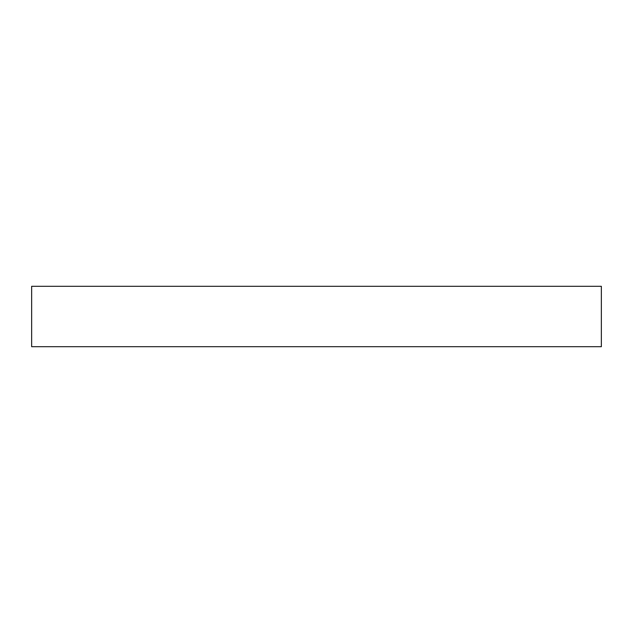 <?xml version="1.0" encoding="UTF-8"?>
<svg xmlns="http://www.w3.org/2000/svg" width="633" height="633" viewBox="0 0 633 633"><rect width="100%" height="100%" fill="white"/><g stroke="black" fill="none" stroke-linecap="round" stroke-linejoin="round"><path stroke-width="0.47" stroke-dasharray="3.17 2.37" d="M601.35 346.694L601.35 286.306M31.65 346.694L31.65 286.306"/><path stroke-width="0.95" d="M601.35 316.5L601.35 346.694L31.65 346.694L31.65 286.306L601.35 286.306L601.35 316.5"/></g></svg>

